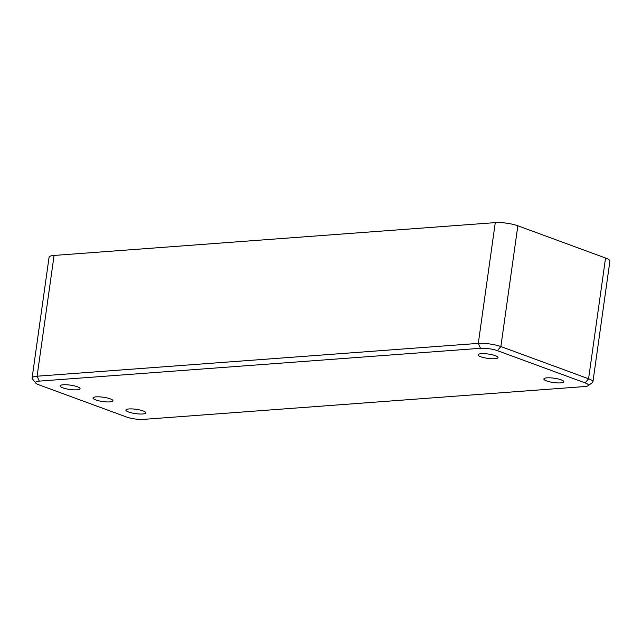 <?xml version="1.0" encoding="UTF-8"?>
<svg xmlns="http://www.w3.org/2000/svg" width="642" height="642" viewBox="0 0 642 642"><rect width="100%" height="100%" fill="white"/><g stroke="black" fill="none" stroke-linecap="round" stroke-linejoin="round"><path stroke-width="0.96" d="M480.489 348.293L478.298 343.39L495.271 222.622L54.072 255.444A16.114 3.491 -172 0 0 49.073 257.225L32.1 377.994A16.114 3.491 8 0 1 37.1 376.212L478.298 343.39A16.114 3.491 8 0 1 500.872 346.56L588.578 378.78A16.114 3.491 8 0 1 592.927 381.886A16.114 3.491 8 0 1 592.422 382.592L588.008 385.754A12.086 2.616 8 0 1 584.637 386.556L143.439 419.378A12.086 2.616 8 0 1 126.514 417.003L38.809 384.783A12.086 2.616 8 0 1 35.759 383.065A12.086 2.616 8 0 1 39.29 381.115L480.489 348.293A12.086 2.616 8 0 1 497.422 350.668L585.127 382.889A12.086 2.616 8 0 1 588.008 385.754M495.271 222.622A16.114 3.491 8 0 1 517.845 225.791L605.55 258.012A16.114 3.491 8 0 1 609.9 261.117L592.927 381.886M110.231 398.842A10.071 2.183 8 0 1 112.952 400.785A10.071 2.183 8 0 1 102.672 401.539A10.071 2.183 8 0 1 93.002 397.976A10.071 2.183 8 0 1 99.43 396.852A10.071 2.183 8 0 1 110.231 398.842M35.759 383.065L32.389 378.82A16.114 3.491 8 0 1 32.1 377.994M77.345 386.757A10.071 2.183 8 0 1 80.065 388.699A10.071 2.183 8 0 1 69.785 389.461A10.071 2.183 8 0 1 60.115 385.898A10.071 2.183 8 0 1 66.543 384.767A10.071 2.183 8 0 1 77.345 386.757M495.319 355.668A10.071 2.183 8 0 1 498.04 357.61A10.071 2.183 8 0 1 487.759 358.364A10.071 2.183 8 0 1 478.089 354.801A10.071 2.183 8 0 1 484.517 353.678A10.071 2.183 8 0 1 495.319 355.668M143.126 410.92A10.071 2.183 8 0 1 145.846 412.862A10.071 2.183 8 0 1 135.566 413.625A10.071 2.183 8 0 1 125.888 410.061A10.071 2.183 8 0 1 132.324 408.93A10.071 2.183 8 0 1 143.126 410.92M561.1 379.831A10.071 2.183 8 0 1 563.82 381.773A10.071 2.183 8 0 1 553.54 382.528A10.071 2.183 8 0 1 543.87 378.973A10.071 2.183 8 0 1 550.298 377.841A10.071 2.183 8 0 1 561.1 379.831M585.127 382.889L588.578 378.78L605.55 258.012M497.422 350.668L500.872 346.56L517.845 225.791M54.072 255.444L37.1 376.212L39.29 381.115"/></g></svg>
